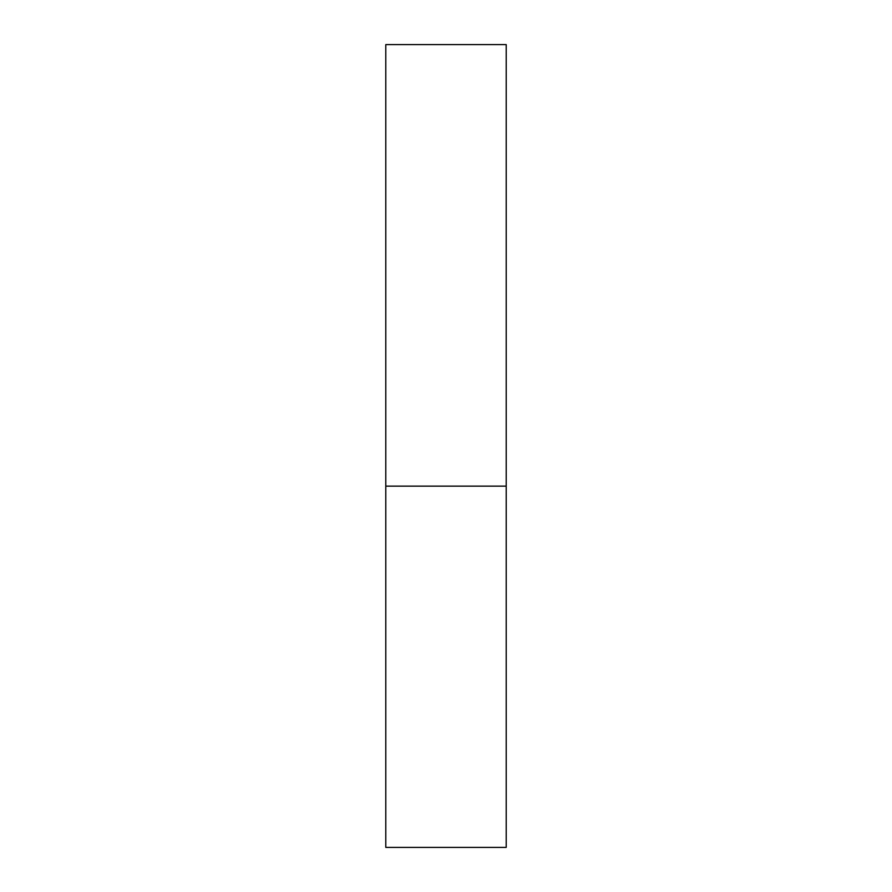 <?xml version="1.0" encoding="UTF-8"?>
<svg xmlns="http://www.w3.org/2000/svg" width="892" height="892" viewBox="0 0 892 892"><rect width="100%" height="100%" fill="white"/><g stroke="black" fill="none" stroke-linecap="round" stroke-linejoin="round"><path stroke-width="1.34" d="M385.79 486.14L506.21 486.14L506.21 44.6L385.79 44.6L385.79 847.4L506.21 847.4L506.21 486.14L385.79 486.14"/></g></svg>
